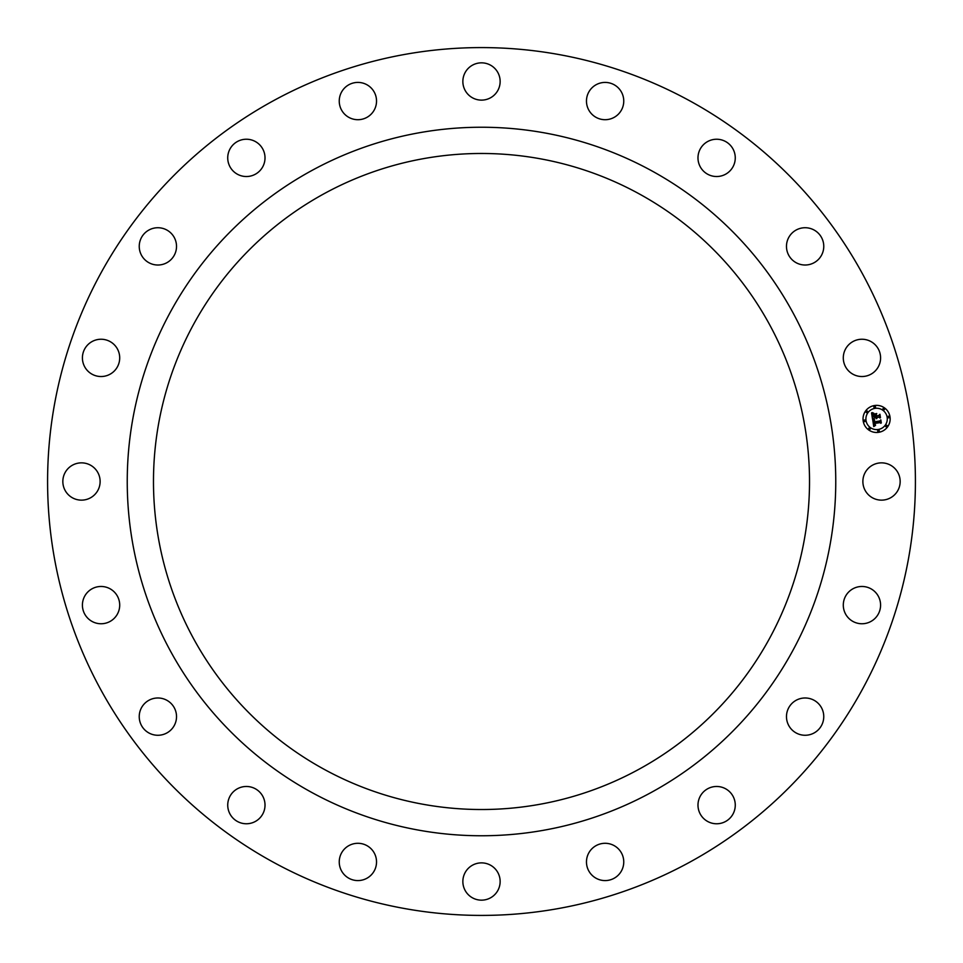 <?xml version="1.0" encoding="UTF-8"?>
<svg xmlns="http://www.w3.org/2000/svg" width="963" height="963" viewBox="0 0 963 963"><rect width="100%" height="100%" fill="white"/><g stroke="black" fill="none" stroke-linecap="round" stroke-linejoin="round"><path stroke-width="1.44" d="M897.877 490.444A18.646 18.646 0 0 0 890.462 465.141A18.646 18.646 0 0 0 865.159 472.556A18.646 18.646 0 0 0 872.574 497.859A18.646 18.646 0 0 0 897.877 490.444M100.706 689.532A433.916 433.916 0 0 0 689.532 862.294A433.916 433.916 0 0 0 862.294 273.468A433.916 433.916 0 0 0 273.468 100.706A433.916 433.916 0 0 0 100.706 689.532M193.635 324.242A328.01 328.01 0 0 0 324.242 769.365A328.01 328.01 0 0 0 769.365 638.758A328.01 328.01 0 0 0 638.758 193.635A328.01 328.01 0 0 0 193.635 324.242M170.607 651.337A354.252 354.252 0 0 0 651.337 792.393A354.252 354.252 0 0 0 792.393 311.663A354.252 354.252 0 0 0 311.663 170.607A354.252 354.252 0 0 0 170.607 651.337M880.266 361.33A18.646 18.646 0 0 0 865.388 339.566A18.646 18.646 0 0 0 843.612 354.444A18.646 18.646 0 0 0 858.49 376.208A18.646 18.646 0 0 0 880.266 361.33M823.618 243.988A18.646 18.646 0 0 0 802.733 227.882A18.646 18.646 0 0 0 786.627 248.755A18.646 18.646 0 0 0 807.512 264.861A18.646 18.646 0 0 0 823.618 243.988M733.469 149.891A18.646 18.646 0 0 0 708.648 141.031A18.646 18.646 0 0 0 699.776 165.865A18.646 18.646 0 0 0 724.609 174.724A18.646 18.646 0 0 0 733.469 149.891M618.667 88.259A18.646 18.646 0 0 0 592.317 87.501A18.646 18.646 0 0 0 591.559 113.863A18.646 18.646 0 0 0 617.909 114.621A18.646 18.646 0 0 0 618.667 88.259M490.444 65.123A18.646 18.646 0 0 0 465.141 72.538A18.646 18.646 0 0 0 472.556 97.841A18.646 18.646 0 0 0 497.859 90.426A18.646 18.646 0 0 0 490.444 65.123M361.33 82.734A18.646 18.646 0 0 0 339.566 97.612A18.646 18.646 0 0 0 354.444 119.388A18.646 18.646 0 0 0 376.208 104.51A18.646 18.646 0 0 0 361.33 82.734M243.988 139.382A18.646 18.646 0 0 0 227.882 160.267A18.646 18.646 0 0 0 248.755 176.373A18.646 18.646 0 0 0 264.861 155.488A18.646 18.646 0 0 0 243.988 139.382M149.891 229.531A18.646 18.646 0 0 0 141.031 254.352A18.646 18.646 0 0 0 165.865 263.224A18.646 18.646 0 0 0 174.724 238.391A18.646 18.646 0 0 0 149.891 229.531M88.259 344.333A18.646 18.646 0 0 0 87.501 370.683A18.646 18.646 0 0 0 113.863 371.441A18.646 18.646 0 0 0 114.621 345.091A18.646 18.646 0 0 0 88.259 344.333M65.123 472.556A18.646 18.646 0 0 0 72.538 497.859A18.646 18.646 0 0 0 97.841 490.444A18.646 18.646 0 0 0 90.426 465.141A18.646 18.646 0 0 0 65.123 472.556M82.734 601.67A18.646 18.646 0 0 0 97.612 623.434A18.646 18.646 0 0 0 119.388 608.556A18.646 18.646 0 0 0 104.51 586.792A18.646 18.646 0 0 0 82.734 601.67M139.382 719.012A18.646 18.646 0 0 0 160.267 735.118A18.646 18.646 0 0 0 176.373 714.245A18.646 18.646 0 0 0 155.488 698.139A18.646 18.646 0 0 0 139.382 719.012M229.531 813.109A18.646 18.646 0 0 0 254.352 821.969A18.646 18.646 0 0 0 263.224 797.135A18.646 18.646 0 0 0 238.391 788.276A18.646 18.646 0 0 0 229.531 813.109M344.333 874.741A18.646 18.646 0 0 0 370.683 875.499A18.646 18.646 0 0 0 371.441 849.137A18.646 18.646 0 0 0 345.091 848.379A18.646 18.646 0 0 0 344.333 874.741M472.556 897.877A18.646 18.646 0 0 0 497.859 890.462A18.646 18.646 0 0 0 490.444 865.159A18.646 18.646 0 0 0 465.141 872.574A18.646 18.646 0 0 0 472.556 897.877M601.67 880.266A18.646 18.646 0 0 0 623.434 865.388A18.646 18.646 0 0 0 608.556 843.612A18.646 18.646 0 0 0 586.792 858.49A18.646 18.646 0 0 0 601.67 880.266M719.012 823.618A18.646 18.646 0 0 0 735.118 802.733A18.646 18.646 0 0 0 714.245 786.627A18.646 18.646 0 0 0 698.139 807.512A18.646 18.646 0 0 0 719.012 823.618M813.109 733.469A18.646 18.646 0 0 0 821.969 708.648A18.646 18.646 0 0 0 797.135 699.776A18.646 18.646 0 0 0 788.276 724.609A18.646 18.646 0 0 0 813.109 733.469M874.741 618.667A18.646 18.646 0 0 0 875.499 592.317A18.646 18.646 0 0 0 849.137 591.559A18.646 18.646 0 0 0 848.379 617.909A18.646 18.646 0 0 0 874.741 618.667M874.476 405.531A13.554 13.554 0 0 0 863.197 421.048A13.554 13.554 0 0 0 878.713 432.315A13.554 13.554 0 0 0 889.993 416.798A13.554 13.554 0 0 0 874.476 405.531M878.268 429.474A10.689 10.689 0 0 0 887.152 417.256A10.689 10.689 0 0 0 874.922 408.372A10.689 10.689 0 0 0 866.038 420.59A10.689 10.689 0 0 0 878.268 429.474M872.683 419.579L874.5 420.121L873.573 422.372L879.929 421.433L880.459 420.65L880.88 423.323L880.062 422.613L874.248 423.527L875.584 425.092L873.802 423.6L874.199 425.08L875.439 425.417L873.754 426.561L872.683 419.579M873.02 419.194L874.717 419.868L873.02 419.194M874.019 420.65L873.983 421.89L879.869 420.963L880.82 419.868L881.301 422.853L880.724 420.205L879.941 421.132L873.85 422.107L874.019 420.65M871.539 412.934L873.441 413.621L872.478 414.728L872.671 416.979L875.415 416.546L872.947 416.57L873.152 414.042L873.08 416.401L875.331 416.04L874.055 414.379L876.511 413.994L875.909 416.461L879.496 415.125L879.953 418.002L879.038 417.172L876.523 417.569L876.884 418.436L876.089 417.641L876.619 418.736L875.596 417.713L872.502 419.013L871.539 412.934M872.045 412.573L873.778 413.211L872.045 412.573M876.727 413.512L874.127 414.078L876.727 413.512M876.318 415.884L878.822 415.486L879.941 414.259L880.471 417.641L879.833 414.608L878.918 415.619L876.186 416.052L876.125 414.68L876.318 415.884M864.75 421.625A0.819 0.819 0 0 0 865.436 420.687A0.819 0.819 0 0 0 864.497 420.012A0.819 0.819 0 0 0 863.811 420.951A0.819 0.819 0 0 0 864.75 421.625M874.825 407.758A0.819 0.819 0 0 0 875.511 406.819A0.819 0.819 0 0 0 874.573 406.133A0.819 0.819 0 0 0 873.886 407.084A0.819 0.819 0 0 0 874.825 407.758M866.917 412.609A0.819 0.819 0 0 0 867.603 411.67A0.819 0.819 0 0 0 866.664 410.984A0.819 0.819 0 0 0 865.978 411.923A0.819 0.819 0 0 0 866.917 412.609M888.693 417.834A0.819 0.819 0 0 0 889.379 416.895A0.819 0.819 0 0 0 888.44 416.221A0.819 0.819 0 0 0 887.754 417.16A0.819 0.819 0 0 0 888.693 417.834M883.853 409.925A0.819 0.819 0 0 0 884.528 408.986A0.819 0.819 0 0 0 883.589 408.3A0.819 0.819 0 0 0 882.902 409.251A0.819 0.819 0 0 0 883.853 409.925M878.364 430.088A0.819 0.819 0 0 0 877.678 431.027A0.819 0.819 0 0 0 878.617 431.713A0.819 0.819 0 0 0 879.303 430.762A0.819 0.819 0 0 0 878.364 430.088M869.336 427.921A0.819 0.819 0 0 0 868.662 428.86A0.819 0.819 0 0 0 869.601 429.546A0.819 0.819 0 0 0 870.275 428.607A0.819 0.819 0 0 0 869.336 427.921M886.273 425.237A0.819 0.819 0 0 0 885.587 426.176A0.819 0.819 0 0 0 886.526 426.862A0.819 0.819 0 0 0 887.212 425.923A0.819 0.819 0 0 0 886.273 425.237"/></g></svg>
